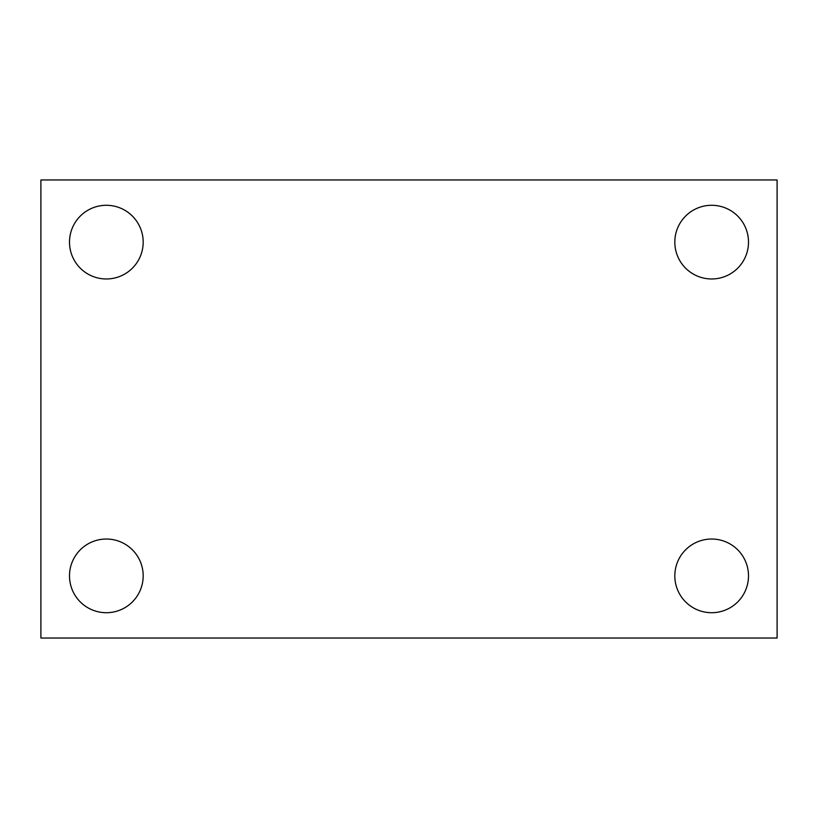 <?xml version="1.0" encoding="UTF-8"?>
<svg xmlns="http://www.w3.org/2000/svg" width="818" height="818" viewBox="0 0 818 818"><rect width="100%" height="100%" fill="white"/><g stroke="black" fill="none" stroke-linecap="round" stroke-linejoin="round"><path stroke-width="1.23" d="M40.9 179.96L777.1 179.96L777.1 638.04L40.9 638.04L40.9 179.96M106.34 539.031A36.841 36.841 0 0 1 143.181 575.872A36.841 36.841 0 0 1 106.34 612.713A36.841 36.841 0 0 1 69.499 575.872A36.841 36.841 0 0 1 106.34 539.031M711.66 539.031A36.841 36.841 0 0 1 748.501 575.872A36.841 36.841 0 0 1 711.66 612.713A36.841 36.841 0 0 1 674.819 575.872A36.841 36.841 0 0 1 711.66 539.031M711.66 205.287A36.841 36.841 0 0 1 748.501 242.128A36.841 36.841 0 0 1 711.66 278.969A36.841 36.841 0 0 1 674.819 242.128A36.841 36.841 0 0 1 711.66 205.287M106.34 205.287A36.841 36.841 0 0 1 143.181 242.128A36.841 36.841 0 0 1 106.34 278.969A36.841 36.841 0 0 1 69.499 242.128A36.841 36.841 0 0 1 106.34 205.287"/></g></svg>
